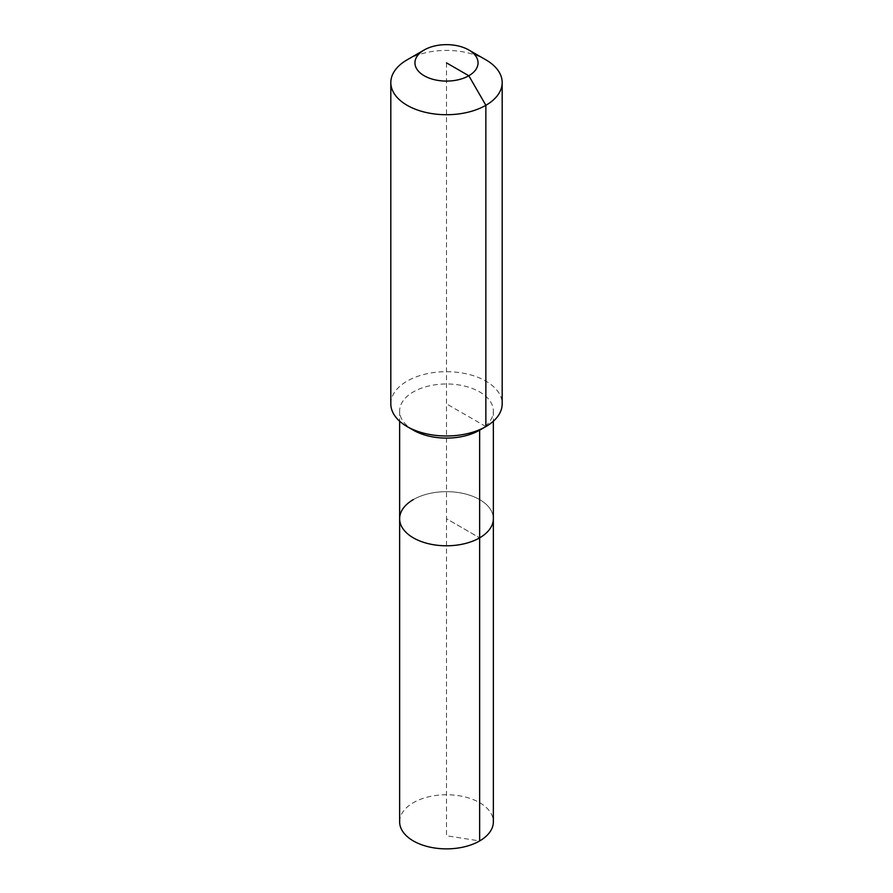 <?xml version="1.0" encoding="UTF-8"?>
<svg xmlns="http://www.w3.org/2000/svg" width="893" height="893" viewBox="0 0 893 893"><rect width="100%" height="100%" fill="white"/><g stroke="black" fill="none" stroke-linecap="round" stroke-linejoin="round"><path stroke-width="0.67" stroke-dasharray="4.46 3.35" d="M399.64 821.817A46.86 27.058 180 0 1 413.359 802.684A46.86 27.058 180 0 1 464.438 796.813A46.86 27.058 180 0 1 493.36 821.817M413.359 499.589A46.86 27.058 180 0 1 464.438 493.729A46.86 27.058 180 0 1 493.36 518.721A46.86 27.058 180 0 0 464.438 493.729A46.86 27.058 180 0 0 413.359 499.589A46.86 27.058 180 0 0 399.64 518.721M413.359 430.169A46.86 27.058 180 0 1 399.64 411.037A46.86 27.058 180 0 1 413.359 391.904A46.86 27.058 180 0 1 464.438 386.044A46.86 27.058 180 0 1 493.36 411.037A46.86 27.058 180 0 1 479.641 430.169M390.821 403.837A55.679 32.148 180 0 1 407.13 381.11A55.679 32.148 180 0 1 467.809 374.145A55.679 32.148 180 0 1 502.179 403.837M407.13 59.831A55.679 32.148 180 0 1 485.87 59.831M446.5 62.867L446.5 518.721L479.641 537.854L446.5 518.721L446.5 835.736L479.641 840.949M485.87 426.575L446.5 403.837M399.64 411.037L399.64 421.195M493.36 411.037L493.36 421.195"/><path stroke-width="1.34" d="M493.36 421.195L493.36 821.817A46.86 27.058 180 0 1 479.641 840.949A46.86 27.058 180 0 1 428.562 846.81A46.86 27.058 180 0 1 399.64 821.817L399.64 518.721A46.86 27.058 180 0 1 413.359 499.589M468.814 49.986A31.556 18.217 180 0 1 468.814 75.749A31.556 18.217 180 0 1 424.186 75.749A31.556 18.217 180 0 1 424.186 49.986A31.556 18.217 180 0 1 468.814 49.986L485.87 59.831A55.679 32.148 180 0 1 502.179 82.569L502.179 403.837A55.679 32.148 180 0 1 485.87 426.575L479.641 430.169L479.641 537.854A46.86 27.058 180 0 0 493.36 518.721A46.86 27.058 180 0 1 479.641 537.854A46.86 27.058 180 0 1 428.562 543.725A46.86 27.058 180 0 1 399.64 518.721A46.86 27.058 180 0 0 428.562 543.725A46.86 27.058 180 0 0 479.641 537.854L479.641 840.949M502.179 82.569A55.679 32.148 180 0 1 485.87 105.296L485.87 426.575L479.641 430.169A46.86 27.058 180 0 1 413.359 430.169L407.13 426.575A55.679 32.148 180 0 1 390.821 403.837L390.821 82.569A55.679 32.148 180 0 1 407.13 59.831L424.186 49.986L407.13 59.831M479.641 430.169L485.87 426.575A55.679 32.148 180 0 1 407.13 426.575M446.5 62.867L468.814 75.749L485.87 105.296A55.679 32.148 180 0 1 425.191 112.272A55.679 32.148 180 0 1 390.821 82.569M399.64 421.195L399.64 518.721"/></g></svg>
